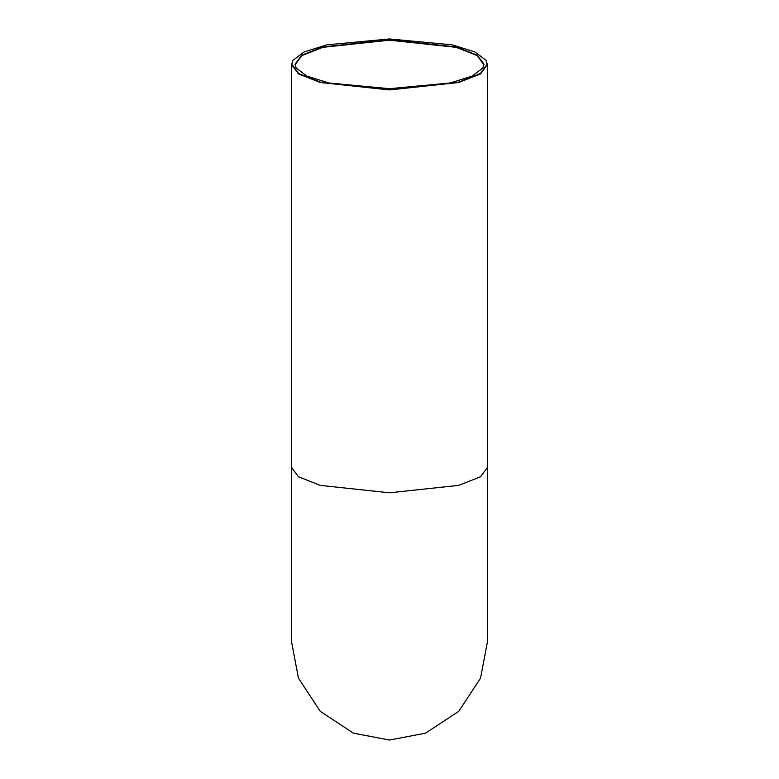 <?xml version="1.0" encoding="UTF-8"?>
<svg xmlns="http://www.w3.org/2000/svg" width="779" height="779" viewBox="0 0 779 779"><rect width="100%" height="100%" fill="white"/><g stroke="black" fill="none" stroke-linecap="round" stroke-linejoin="round"><path stroke-width="1.17" d="M483.983 64.238L477.352 55.231L456.309 46.944L389.5 39.778L322.691 46.944L301.648 55.231L295.017 64.238L296.147 68.016L306.829 76.079L328.835 82.983L389.5 88.689L450.165 82.983L472.171 76.079L482.853 68.016L483.983 64.238M296.147 68.016L295.222 64.589L301.843 55.601L322.837 47.334L389.5 40.187L456.163 47.334L477.157 55.601L483.778 64.589L482.853 68.016M487.196 64.238L480.331 73.538L458.578 82.116L389.5 89.517L320.422 82.116L298.669 73.538L291.804 64.238L292.982 60.324L304.024 51.989L326.781 44.851L389.5 38.95L452.219 44.851L474.976 51.989L486.018 60.324L487.196 64.238M487.401 642.149L480.526 678.188L458.724 711.373L425.538 733.175L389.5 740.05L353.462 733.175L320.276 711.373L298.474 678.188L291.599 642.149L291.599 467.458L298.474 476.787L320.276 485.375L389.5 492.795L458.724 485.375L480.526 476.787L487.401 467.458L487.401 642.149M292.885 60.499L291.599 64.589L298.474 73.917L320.276 82.506L389.5 89.926L458.724 82.506L480.526 73.917L487.401 64.589L486.115 60.499M487.401 64.589L487.401 467.458M291.599 64.589L291.599 467.458"/></g></svg>
